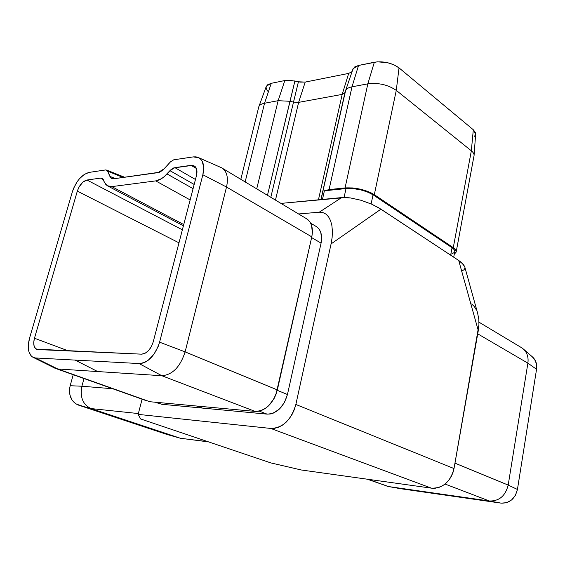 <?xml version="1.0" encoding="UTF-8"?>
<svg xmlns="http://www.w3.org/2000/svg" width="565" height="565" viewBox="0 0 565 565"><rect width="100%" height="100%" fill="white"/><g stroke="black" fill="none" stroke-linecap="round" stroke-linejoin="round"><path stroke-width="0.85" d="M153.193 341.98L196.479 175.581L153.193 341.98C150.686 349.565 146.794 353.626 141.518 354.163L36.365 349.17C33.709 347.355 33.074 343.711 34.465 338.237L68.429 350.922L34.465 338.237L77.327 191.111C79.517 184.903 82.73 181.21 86.968 180.023L182.368 229.828L86.968 180.023L100.457 178.116L102.392 178.498L104.574 182.41L102.286 178.427L100.457 178.116L86.968 180.023L82.744 182.255L78.966 187.156L77.327 191.111L34.465 338.237L33.738 342.468L34.119 346.112L35.567 348.605L37.869 349.565L141.518 354.163L144.965 353.351L148.404 350.745L151.3 346.748L153.193 341.98M456.266 251.474L473.943 156.166C474.473 154.457 473.604 152.67 471.337 150.806L453.278 247.661L374.312 194.671L373.048 194.791L371.12 203.93L373.048 194.791C365.039 190.172 356.028 188.096 346.013 188.562L345.053 187.933L329.063 189.586L324.402 190.793L329.063 189.586L352.002 86.812L367.843 83.839L345.053 187.933L346.013 188.562L324.402 190.793L322.46 199.424L324.402 190.793L346.013 188.562L344.071 197.475L346.013 188.562L352.751 188.562L360.293 189.748L367.441 191.945L373.048 194.791L374.312 194.671L396.277 90.372C388.021 84.75 378.543 82.575 367.843 83.839L345.053 187.933C355.894 187.425 365.647 189.671 374.312 194.671L396.277 90.372L471.337 150.806L453.278 247.661L371.551 193.075L360.505 189.211L352.341 187.926L345.053 187.933L329.063 189.586L352.002 86.812C348.407 87.533 346.239 88.853 345.49 90.788L321.026 199.565L345.476 90.838M453.278 247.661C455.651 249.285 456.605 250.782 456.139 252.145L454.345 253.847L455.793 252.753L456.259 251.623L454.98 249.031L453.278 247.661L452.049 247.717L453.278 247.661M258.65 107.378L258.968 106.361C259.766 104.85 261.623 103.812 264.547 103.24L245.154 181.923L264.547 103.24C261.39 103.868 259.483 105.019 258.812 106.707L240.824 179.324M266.108 86.848L267.542 84.821L271.249 83.316L264.547 103.24L278.135 100.69L256.722 188.858L278.135 100.69L284.824 80.541L289.52 80.23L300.248 82.116L305.206 82.08L348.69 73.394L351.967 71.748M258.968 106.361L266.348 86.191L271.249 83.316L284.824 80.541L278.135 100.69L264.547 103.24L271.249 83.316L284.824 80.541L294.916 80.979L298.426 81.784L293.51 102.11L298.426 81.784L305.206 82.08L298.631 102.371L293.51 102.11L289.972 101.29L294.916 80.979L267.464 195.299L289.972 101.29L278.135 100.69L289.972 101.29L293.51 102.11L270.812 197.312L293.51 102.11L298.631 102.371L275.466 200.102L298.631 102.371L342.199 94.397L318.441 199.812L342.199 94.397L344.961 92.639L320.927 199.572L345.653 90.4C346.557 88.67 348.676 87.469 352.002 86.812L358.542 65.455L377.321 61.818L387.512 62.68L393.996 64.841L399.024 67.885L473.308 129.766L475.504 132.634L475.229 135.325L474.169 136.469M268.269 91.678L266.948 90.153L266.044 87.229M352.765 69.615L354.714 66.924L358.542 65.455L353.083 68.69L352.765 69.615M380.944 209.17L371.819 204.24L361.056 200.271L350.413 197.927L345.688 197.503L280.96 203.4L341.62 197.588L319.253 212.207L298.581 213.965L319.253 212.207L341.62 197.588L350.413 197.927L361.056 200.271L371.819 204.24L378.903 207.892L458.709 260.479L380.944 209.17L331.076 243.911L332.135 237.385L332.411 231.184L331.881 225.555L330.589 220.717L328.583 216.847L325.949 214.086L322.799 212.525L319.253 212.207L322.799 212.525L325.949 214.086L328.583 216.847L330.589 220.717L331.881 225.555L332.411 231.184L332.135 237.385L331.076 243.911L380.944 209.17M462.396 270.755L464.07 269.689L464.854 268.283M464.84 267.104L463.597 264.688L458.709 260.479L478.287 330.589L454.013 468.562L295.855 404.462L331.076 243.911L295.855 404.462C291.137 420.106 282.761 428.101 270.727 428.44L274.576 428.334L278.517 427.246L282.401 425.198L286.074 422.267L289.372 418.566L292.176 414.244L294.365 409.484L295.855 404.462L454.013 468.562L478.922 324.917L478.83 319.479L477.637 313.18L478.83 319.479L478.922 324.917L478.287 330.589L458.709 260.479L461.577 262.619L464.698 266.595L477.637 313.187M367.257 479.191L388.438 486.536L368.112 479.311L388.438 486.536L489.354 500.986C499.121 501.261 505.4 495.957 508.189 485.088L527.887 363.154C528.713 356.522 526.778 351.472 522.074 348.012L523.607 349.227C527.237 352.779 528.663 357.419 527.887 363.154L477.715 333.83L527.887 363.154L508.189 485.088L454.966 463.145L508.189 485.088C505.4 495.957 499.121 501.261 489.354 500.986L445.072 484.05L489.354 500.986L427.903 492.193L440.029 494.368L501.141 503.14L489.354 500.986L501.141 503.14C509.623 503.387 515.054 498.824 517.434 489.452L508.189 485.088L517.434 489.452L536.552 369.277L527.887 363.154L536.552 369.277C537.209 364.333 535.959 360.315 532.795 357.221L523.607 349.227M181.761 438.602L167.184 434.527L78.147 404.992L91.071 408.58L129.399 421.313L116.319 417.655L167.184 434.527L180.405 438.263L208.061 441.717L180.405 438.263L129.399 421.313L116.319 417.655L75.858 403.918L72.094 400.19L69.876 394.864L69.566 388.762L70.159 385.726C68.358 395.203 71.021 401.623 78.147 404.992L91.071 408.58C82.886 404.688 79.827 397.237 81.89 386.227L70.159 385.726L73.224 374.722L70.159 385.726L81.89 386.227L84.001 378.55L81.89 386.227L112.71 388.748L81.89 386.227C79.827 397.237 82.886 404.688 91.071 408.58L138.361 413.559L91.071 408.58L180.405 438.263L208.626 441.908M138.15 414.378L270.727 428.44L431.455 488.16L301.307 469.988L270.868 462.919L140.65 418.962L270.868 462.919L301.307 469.988L431.455 488.16L435.128 488.238L438.836 487.461L442.416 485.865L445.743 483.492L448.674 480.448L451.089 476.839L452.89 472.827L454.013 468.562C450.453 481.853 442.939 488.386 431.455 488.16L270.727 428.44L138.15 414.378L142.09 399.187L138.15 414.378L140.65 418.962L138.15 414.378M315.538 226.085L317.685 227.582L319.515 229.793L320.814 232.561L321.612 239.355L321.075 243.112L287.451 394.511L284.456 402.457L279.498 408.989L273.375 413.086L270.183 414.004L267.061 414.124L161.745 404.279L156.215 402.308L161.745 404.279L202.411 408.078L196.86 406.044L202.411 408.078L267.061 414.124C276.815 413.735 283.609 407.195 287.451 394.511L277.26 390.316L287.451 394.511L321.075 243.112C322.502 235.57 321.019 230.11 316.619 226.727L315.538 226.085M476.486 310.129L474.339 306.576L471.662 303.956M33.639 357.596L54.127 367.787L57.701 368.959L97.667 371.551L75.152 360.096L139.054 363.549L142.02 363.281L145.106 362.172L148.2 360.265L153.892 354.354L158.193 346.479L159.591 342.178L202.863 174.747L203.718 167.205L202.164 161.173L200.554 159.026L198.477 157.571L196.02 156.851L193.265 156.893L198.88 157.776C203.414 160.721 204.742 166.378 202.863 174.747L226.516 187.036L185.115 351.882L159.591 342.178C155.17 355.569 148.327 362.688 139.054 363.549L161.844 375.725L97.667 371.551L75.152 360.096L139.054 363.549L161.844 375.725C172.466 374.877 180.221 366.932 185.115 351.882L159.591 342.178L202.863 174.747L226.516 187.036C228.557 177.608 226.946 171.209 221.706 167.833L222.546 168.363C227.144 172 228.465 178.229 226.516 187.036L311.781 236.862L277.351 389.914L185.115 351.882L226.516 187.036L311.781 236.862L276.01 394.363L274.06 398.6L268.65 405.762L265.416 408.396L261.99 410.254L258.523 411.271L255.14 411.405C265.712 410.953 273.114 403.791 277.351 389.914L185.115 351.882C180.221 366.932 172.466 374.877 161.844 375.725L255.14 411.405L149.852 401.722L57.701 368.959L161.844 375.725L255.14 411.405L149.852 401.722L54.805 368.175M311.781 236.862C313.363 228.641 311.788 222.702 307.049 219.043L305.898 218.351L308.179 219.947L310.15 222.342L311.548 225.357L312.381 232.759L311.781 236.862M259.257 411.129L267.061 414.124L259.257 411.129M311.619 237.597L321.075 243.112L311.619 237.597M193.265 156.893L173.745 159.803L170.489 161.837L173.745 159.803L193.265 156.893M170.489 161.837L164.38 168.653L157.953 172.65L114.038 178.724L111.672 178.378L109.878 176.358L115.26 178.554L109.878 176.358L107.59 171.103L123.078 177.474L105.549 169.952L106.721 170.121L107.59 171.103L110.585 177.509L111.538 178.307L114.038 178.724L159.535 172.226L162.812 170.192L170.489 161.837M105.549 169.952L89.178 172.396L84.298 174.408L79.411 178.787L77.193 181.669L73.612 188.272L72.384 191.761C76.176 180.97 81.777 174.514 89.178 172.396L105.549 169.952M72.384 191.761L29.564 338.082L28.278 345.462L28.921 351.833L31.428 356.225L33.279 357.454L35.44 357.956L32.346 356.953C28.123 353.485 27.191 347.2 29.564 338.082L72.384 191.761M57.701 368.959L35.44 357.956L57.701 368.959M75.152 360.096L35.44 357.956L75.152 360.096M194.169 184.458L169.945 170.665L174.86 167.628L195.462 179.472L174.86 167.628L191.048 165.347L194.586 166.089C196.888 167.918 197.517 171.082 196.479 175.581L196.705 169.422L195.2 166.604L192.623 165.333L173.632 167.953L171.131 169.507L167.007 173.928L193.075 188.654L167.007 173.928C163.264 178.003 159.5 180.32 155.721 180.892L190.144 199.932L155.721 180.892L111.806 186.62L183.731 224.559L111.806 186.62L107.223 185.701L104.574 182.41L105.796 184.43L107.449 185.843L109.476 186.584L111.806 186.62L155.721 180.892L161.378 178.731L164.253 176.626L169.945 170.665L194.169 184.458M103.409 179.677L100.457 178.116L103.409 179.677M178.985 242.83L77.327 191.111L178.985 242.83M196.401 168.476L191.048 165.347L196.401 168.476M167.184 434.527L167.89 434.725M400.112 488.612L386.954 486.218M532.301 356.79L535.549 361.056L536.743 366.402L536.552 369.277L517.434 489.452L515.428 495.293L511.608 499.947L506.579 502.702L501.141 503.14L400.733 488.725L388.438 486.536L427.903 492.193L440.029 494.368L400.733 488.725M373.048 194.791L452.049 247.717L373.048 194.791M453.723 257.188L454.712 251.87C455.143 250.613 454.253 249.229 452.049 247.717L450.658 255.168L452.049 247.717L453.631 248.981L454.818 251.383M454.394 252.428L451.612 254.003M345.413 91.014L344.862 92.9L342.199 94.397L348.69 73.394L305.206 82.08L298.631 102.371L342.199 94.397L348.69 73.394L352.052 71.635M367.843 83.839L374.341 62.221L358.542 65.455L352.002 86.812L367.843 83.839C378.543 82.575 388.021 84.75 396.277 90.372L399.024 67.885C391.884 62.87 383.656 60.985 374.341 62.221L367.843 83.839M474.099 155.043L475.638 134.286L473.308 129.766L471.337 150.806L473.308 129.766L399.024 67.885L396.277 90.372L471.337 150.806C473.435 152.529 474.339 154.196 474.042 155.806M321.047 199.558L345.49 90.788M344.933 92.738L320.92 199.572M478.972 322.163L522.074 348.012M146.879 400.889L56.549 368.797M307.049 219.043L222.546 168.363M316.619 226.727L310.602 223.133M158.963 403.502L155.389 402.231M221.706 167.833L198.88 157.776M111.672 178.378L112.308 178.625M124.639 177.255L106.721 170.121M108.162 186.196L183.413 225.795M37.205 349.481L36.365 349.17M345.01 92.462L344.862 92.9M345.653 90.4L353.083 68.69"/></g></svg>
